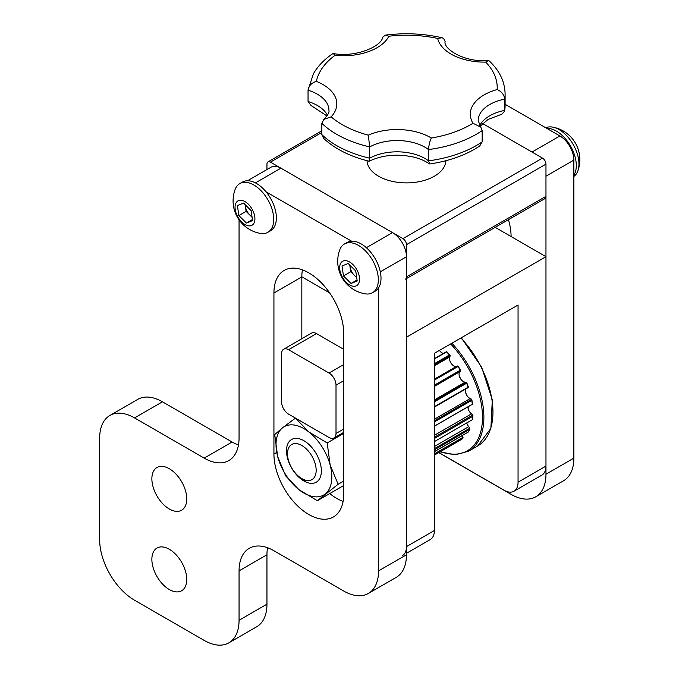 <?xml version="1.0" encoding="UTF-8"?>
<svg xmlns="http://www.w3.org/2000/svg" width="679" height="679" viewBox="0 0 679 679"><rect width="100%" height="100%" fill="white"/><g stroke="black" fill="none" stroke-linecap="round" stroke-linejoin="round"><path stroke-width="1.02" d="M545.967 164.14L406.458 244.678A4.931 2.852 -120 0 0 402.97 238.643L542.479 158.097A4.931 2.852 60 0 1 545.967 164.14L545.967 196.358A4.931 2.852 60 0 1 544.94 198.616L406.458 278.568M405.439 279.154A4.931 2.852 -120 0 0 406.458 276.896L545.967 196.358M321.838 132.447L270.446 162.128A4.931 2.852 -120 0 0 267.976 161.882A4.931 2.852 -120 0 0 266.957 164.14L266.957 169.546M542.479 158.097L482.548 123.493L532.013 152.054L559.912 135.953L505.108 104.303M406.458 244.678L406.458 276.896M270.446 162.128L402.97 238.643M169.309 589.533A24.665 14.242 -120 0 0 181.632 590.755A24.665 14.242 -120 0 0 185.418 570.997A24.665 14.242 -120 0 0 169.309 549.269A24.665 14.242 -120 0 0 156.976 548.046A24.665 14.242 -120 0 0 153.191 567.805A24.665 14.242 -120 0 0 169.309 589.533M169.309 508.995A24.665 14.242 -120 0 0 181.632 510.218A24.665 14.242 -120 0 0 185.418 490.45A24.665 14.242 -120 0 0 169.309 468.722A24.665 14.242 -120 0 0 156.976 467.5A24.665 14.242 -120 0 0 153.191 487.259A24.665 14.242 -120 0 0 169.309 508.995M343.684 494.363L343.684 333.279A49.321 28.476 -120 0 0 308.809 272.873A49.321 28.476 -120 0 0 284.145 270.429A49.321 28.476 -120 0 0 273.934 293.005L273.934 454.09A49.321 28.476 -120 0 0 295.458 503.725A49.321 28.476 -120 0 0 333.465 516.94A49.321 28.476 -120 0 0 343.684 494.363M329.756 493.565A49.321 28.476 -120 0 0 343.09 501.399M302.427 269.86A49.321 28.476 -120 0 0 301.832 276.896L301.832 338.719M239.059 219.809L239.059 437.98A49.321 28.476 60 0 1 228.84 460.566A49.321 28.476 60 0 1 204.184 458.121L134.544 417.916A49.321 28.476 -120 0 0 109.888 415.472A49.321 28.476 -120 0 0 99.669 438.048L99.669 539.797A49.321 28.476 -120 0 0 134.544 600.211L204.184 640.407A49.321 28.476 -120 0 0 228.84 642.852A49.321 28.476 -120 0 0 239.059 620.275L239.059 570.878A49.321 28.476 60 0 1 249.269 548.301A49.321 28.476 60 0 1 273.934 550.745L343.684 591.01A49.321 28.476 -120 0 0 368.341 593.454A49.321 28.476 -120 0 0 378.559 570.878L378.559 287.921M238.465 445.017A49.321 28.476 60 0 1 232.082 442.012L162.442 401.807A49.321 28.476 -120 0 0 137.786 399.362L109.888 415.472M368.341 593.454L396.247 577.345A49.321 28.476 -120 0 0 406.458 554.768L406.458 256.764A19.725 11.39 -120 0 0 392.513 232.6L280.911 168.163A19.725 11.39 -120 0 0 271.04 167.187L247.538 180.758M351.578 241.181L266.041 191.801M228.84 642.852L256.738 626.742A49.321 28.476 -120 0 0 266.957 604.166L266.957 554.768A49.321 28.476 60 0 1 267.543 547.741M438.642 452.655A49.321 28.476 60 0 1 441.333 454.09L511.092 494.363A49.321 28.476 -120 0 0 535.748 496.807L563.646 480.698A49.321 28.476 -120 0 0 573.865 458.121L573.865 160.108A19.725 11.39 -120 0 0 559.912 135.953M535.748 496.807A49.321 28.476 -120 0 0 545.967 474.231L545.967 176.217L573.865 160.108M434.365 458.121A49.321 28.476 60 0 1 434.467 455.066M511.092 236.547A49.321 28.476 -120 0 0 508.435 219.69M402.375 555.66A19.725 11.39 -120 0 0 406.458 546.629L434.365 530.52A19.725 11.39 60 0 1 430.274 539.55L406.458 553.3M438.821 452.554L504.115 490.255A19.725 11.39 -120 0 0 513.978 491.231A19.725 11.39 -120 0 0 518.06 482.2L545.967 466.091A19.725 11.39 60 0 1 541.876 475.122L513.978 491.231M295.484 418.128L329.035 437.497A9.862 5.695 -120 0 0 333.966 437.98A9.862 5.695 -120 0 0 336.012 433.465L336.012 385.146A9.862 5.695 -120 0 0 329.035 373.06L288.583 349.702A9.862 5.695 -120 0 0 283.644 349.218A9.862 5.695 -120 0 0 281.607 353.734L281.607 402.061A9.862 5.695 -120 0 0 288.583 414.139L295.467 418.111M343.684 349.303L316.482 333.593A9.862 5.695 -120 0 0 311.551 333.109L283.644 349.218M518.06 482.2L518.06 305.007L434.365 353.326L434.365 530.52M301.832 276.811L329.638 292.87M406.458 546.629L406.458 337.217L545.967 256.679L495.169 227.355M545.967 256.679L545.967 466.091M445.908 160.702A39.458 22.78 180 0 1 391.376 181.157A39.458 22.78 180 0 1 367.016 160.702M480.155 126.26L488.099 119.411L501.773 114.225L504.658 111.152L504.718 99.1C504.158 94.729 501.637 91.538 497.155 89.543A90.748 52.393 0 0 0 485.723 62.112A47.352 27.338 180 0 1 437.641 38.414A90.748 52.393 0 0 0 388.923 36.216L385.171 35.172L382.608 37.37C381.819 46.045 356.246 57.825 333.228 53.565L332.803 53.658C324.282 59.438 317.806 66.16 313.384 73.807L308.045 90.214C308.682 85.894 311.449 82.94 316.355 81.37A47.352 27.338 180 0 1 331.14 116.847L323.815 119.411L321.838 123.332L321.838 134.612L323.679 138.465C335.078 148.964 350.203 156.552 369.062 161.22L369.699 158.19L369.699 146.919A98.642 56.951 180 0 1 368.748 146.689A98.642 56.951 180 0 1 321.838 123.332M321.838 134.612A98.642 56.951 0 0 0 368.748 157.969A98.642 56.951 0 0 0 369.699 158.19A39.458 22.78 180 0 1 412.153 153.547A39.458 22.78 180 0 1 428.525 160.847A98.642 56.951 0 0 0 482.158 141.86L479.697 146.036C465.998 155.084 449.362 161.059 429.773 163.962L428.525 160.847L428.525 149.575C428.856 145.102 429.79 141.249 431.326 138.015A90.748 52.393 0 0 0 472.983 123.264A47.352 27.338 180 0 1 497.155 89.543M323.815 119.411C327.838 115.175 329.536 112.145 328.925 110.312A39.458 22.78 0 0 0 308.045 90.214L308.045 101.485L311.058 105.534L326.955 115.948M331.14 116.847A90.748 52.393 0 0 0 368.307 135.163L369.699 146.919A39.458 22.78 0 0 1 412.153 142.276A39.458 22.78 0 0 1 428.525 149.575A98.642 56.951 180 0 0 482.158 130.58L480.851 127.194L472.983 123.264M388.923 36.216A47.352 27.338 180 0 1 335.044 55.296L333.228 53.565M479.73 125.607A39.458 22.78 180 0 1 504.718 110.38A98.642 56.951 0 0 0 505.108 105.338L505.108 94.067C504.853 81.684 499.557 70.633 489.219 60.915L488.277 60.575L485.723 62.112M437.641 38.414L442.105 37.769L443.565 38.414L445.118 41.495C443.056 48.557 463.935 62.646 488.277 60.575M482.158 141.86L482.158 130.58M301.832 478.61L304.939 480.401L301.832 478.61A20.268 11.704 60 0 1 287.497 453.784A20.268 11.704 60 0 1 301.832 445.509A20.268 11.704 60 0 1 316.168 470.335A20.268 11.704 60 0 1 301.832 478.61M290.595 440.179A24.665 14.242 -120 0 0 292.683 469.758A24.665 14.242 -120 0 0 317.254 481.53A24.665 14.242 -120 0 0 315.166 451.951A24.665 14.242 -120 0 0 290.595 440.179M282.591 427.77A39.458 22.78 -120 0 0 277.686 456.653L274.706 434.56L282.591 427.77L295.475 418.103L308.835 431.971L327.185 442.963L330.164 465.056L338.134 484.271L317.365 500.72L299.015 489.729L285.647 475.869L277.686 456.653A39.458 22.78 -120 0 0 299.015 489.729A39.458 22.78 -120 0 0 325.258 493.939A39.458 22.78 -120 0 0 330.164 465.056A39.458 22.78 -120 0 0 308.835 431.971A39.458 22.78 -120 0 0 282.591 427.77M343.684 481.063L338.134 484.271M343.684 485.527L317.365 500.72M343.684 433.44L327.185 442.963M467.958 406.823A6.009 3.471 60 0 0 468.187 408.733A6.009 3.471 60 0 0 471.498 413.867A6.518 3.76 -120 0 1 472.694 415.005L472.762 416.32A60.261 34.79 60 0 1 472.406 419.656L434.365 441.622M434.365 437.259L472.762 415.09L472.762 416.32L434.365 438.49M466.261 394.321A52.775 30.47 -120 0 0 465.412 391.18A6.009 3.471 60 0 0 466.261 394.321A6.009 3.471 60 0 0 470.267 398.531A6.518 3.76 -120 0 1 470.853 398.811A6.518 3.76 -120 0 1 471.532 399.244L471.727 400.381A60.261 34.79 60 0 1 472.338 404.217L434.365 426.149M434.365 420.81L471.608 399.303L471.727 400.381L434.365 421.948M465.412 391.18A6.009 3.471 60 0 1 465.853 388.914M467.916 387.701A6.518 3.76 -120 0 0 468.162 387.582A6.518 3.76 -120 0 0 468.34 387.471L434.365 407.077M460.871 379.247A52.775 30.47 -120 0 0 459.352 376.158A6.009 3.471 60 0 0 460.871 379.247A6.009 3.471 60 0 0 465.191 382.116A6.518 3.76 -120 0 1 466.388 382.345L466.634 383.211A60.261 34.79 60 0 1 468.154 387.191L434.365 406.696M466.643 382.523L466.634 383.211L434.365 401.841M459.352 376.158A6.009 3.471 60 0 1 460.031 371.608A6.518 3.76 -120 0 0 460.693 370.751L434.365 385.901M452.545 364.996A52.775 30.47 -120 0 0 450.508 362.247A6.009 3.471 60 0 0 452.545 364.996A6.009 3.471 60 0 0 456.755 366.236A6.518 3.76 -120 0 1 457.765 365.956L457.986 366.507A60.261 34.79 60 0 1 460.26 370.225L434.365 385.18M460.26 370.225L460.718 370.683L460.26 370.225M457.986 366.507L434.365 380.147M434.365 379.502L457.833 365.956L458.036 366.439M450.508 362.247A6.009 3.471 60 0 1 449.829 356.916A6.518 3.76 -120 0 0 450.126 355.677L434.365 364.691M446.578 351.637L434.365 358.69L446.629 351.892A60.261 34.79 60 0 1 449.43 354.99L434.365 363.698M449.43 354.99L450.126 355.592L449.43 354.99M446.629 351.892L434.365 358.97M443.455 353.436A6.009 3.471 60 0 1 442.097 352.944A6.009 3.471 60 0 1 439.737 350.822A6.009 3.471 60 0 1 439.432 350.398M462.246 435.511A6.009 3.471 60 0 0 462.28 435.579A6.518 3.76 -120 0 1 463.036 437.183L462.662 438.575A60.261 34.79 60 0 1 460.574 439.992L434.365 455.125M462.662 438.575L434.365 454.922M466.753 422.924A6.009 3.471 60 0 0 468.739 426.633A6.518 3.76 -120 0 1 469.766 428.076L469.639 429.484A60.261 34.79 60 0 1 468.357 431.98L434.365 451.603M468.357 431.98L468.187 431.352L468.357 431.98M468.459 431.869L469.826 429.213L434.365 449.854M442.097 352.944A52.775 30.47 -120 0 0 439.737 350.822M468.187 408.733A52.775 30.47 -120 0 0 468.137 406.721M349.889 265.2A9.862 5.695 -120 0 0 350.008 266.771A9.862 5.695 -120 0 0 354.523 275.513A9.862 5.695 -120 0 0 356.653 277.21M356.721 277.694L350.729 271.761L349.761 265.065M343.472 275.954L342.029 265.964L348.166 263.486L355.754 270.997L357.196 280.979L351.06 283.457L343.472 275.954L350.729 271.761M357.052 279.994L351.06 283.457M372.525 292.708L375.181 291.172A28.111 16.228 -120 0 0 380.681 273.993A28.111 16.228 -120 0 0 367.042 248.336A28.111 16.228 -120 0 0 347.062 242.479L344.414 244.016A28.111 16.228 -120 0 0 339.678 250.016A33.059 33.059 0 0 0 364.962 293.803A28.111 16.228 -120 0 0 372.525 292.708A28.111 16.228 -120 0 0 378.025 275.521A28.111 16.228 -120 0 0 354.896 243.719A28.111 16.228 -120 0 0 344.414 244.016M347.826 261.152A14.055 8.114 -120 0 0 339.831 269.894A14.055 8.114 -120 0 0 351.399 285.791A14.055 8.114 -120 0 0 359.395 277.057A14.055 8.114 -120 0 0 347.826 261.152M245.263 204.795A9.862 5.695 -120 0 0 245.374 206.365A9.862 5.695 -120 0 0 249.897 215.107A9.862 5.695 -120 0 0 252.028 216.805M252.096 217.288L246.104 211.356L245.127 204.659M238.847 215.549L237.404 205.559L243.54 203.08L251.12 210.592L252.571 220.573L246.435 223.052L238.847 215.549L246.104 211.356M252.427 219.589L246.435 223.052M267.899 232.303L270.548 230.767A28.111 16.228 -120 0 0 276.047 213.588A28.111 16.228 -120 0 0 262.417 187.93A28.111 16.228 -120 0 0 242.437 182.074L239.789 183.61A28.111 16.228 -120 0 0 235.053 189.611A33.059 33.059 0 0 0 260.337 233.398A28.111 16.228 -120 0 0 267.899 232.303A28.111 16.228 -120 0 0 273.399 215.116A28.111 16.228 -120 0 0 250.271 183.313A28.111 16.228 -120 0 0 239.789 183.61M243.201 200.746A14.055 8.114 -120 0 0 235.206 209.488A14.055 8.114 -120 0 0 246.774 225.386A14.055 8.114 -120 0 0 254.761 216.652A14.055 8.114 -120 0 0 243.201 200.746M546.884 128.424A28.111 16.228 60 0 1 575.979 161.237A28.111 16.228 60 0 1 573.865 175.157M545.789 127.796A28.111 16.228 60 0 1 552.587 127.1A28.111 16.228 60 0 1 555.507 127.898A28.111 16.228 60 0 1 578.635 159.709A28.111 16.228 60 0 1 577.863 170.887A28.111 16.228 60 0 1 573.865 176.421M273.934 454.09L276.701 452.494M273.934 293.005L301.832 276.896M134.544 417.916L162.442 401.807M204.184 458.121L232.082 442.012M255.423 182.88L280.911 168.163M366.354 247.699L392.513 232.6M380.299 271.863L406.458 256.764M378.559 570.878L406.458 554.768M239.059 570.878L266.957 554.768M239.059 620.275L266.957 604.166M545.967 474.231L573.865 458.121M288.583 349.702L316.482 333.593M329.035 373.06L343.684 364.606M336.012 385.146L343.684 380.715M336.012 433.465L343.684 429.035M308.045 101.485A39.458 22.78 180 0 1 327.388 115.286M368.307 135.163A47.352 27.338 180 0 1 415.166 131.624A47.352 27.338 180 0 1 431.326 138.015M505.108 94.067A98.642 56.951 180 0 1 504.718 99.1A39.458 22.78 0 0 0 478.186 120.624L480.851 127.194M335.044 55.296A90.748 52.393 0 0 0 316.355 81.37M471.498 413.867L434.365 435.307M470.267 398.531L434.365 419.266M466.465 382.379L434.365 400.907M465.191 382.116L434.365 399.914M460.031 371.608L434.365 386.427M456.755 366.236L434.365 379.162M449.829 356.916L434.365 365.845M463.07 437.284L434.365 453.861M462.28 435.579L434.365 451.696M469.826 428.177L434.365 448.649M468.739 426.633L434.365 446.485M440.399 451.637A72.993 42.14 -120 0 0 482.209 423.373A72.993 42.14 -120 0 0 450.652 343.922M451.883 343.218A73.986 42.718 60 0 1 468.561 451.229L477.634 445.993A73.986 42.718 -120 0 0 460.948 337.981M267.976 161.882L321.838 130.784M333.966 437.98L343.684 432.379M505.108 105.338L504.658 111.152M369.181 161.203C382.192 155.024 396.918 153.624 413.333 157.019C419.911 158.64 425.241 160.915 429.306 163.843M442.105 37.769C423.56 33.543 404.582 32.677 385.171 35.172M287.497 453.784L287.497 450.202M471.863 399.77L472.559 404.166L434.365 426.217M468.162 387.582L434.365 407.094M472.567 419.512L472.966 415.803M466.719 382.65L468.468 387.259M458.062 366.074L460.701 370.403M446.74 351.62L449.982 355.21M439.992 451.874L455.405 454.769L468.561 451.229M461.296 337.777L481.606 367.076L492.309 399.846L490.875 428.364L477.634 445.993M577.863 170.887A33.059 33.059 0 0 0 552.587 127.1"/></g></svg>
